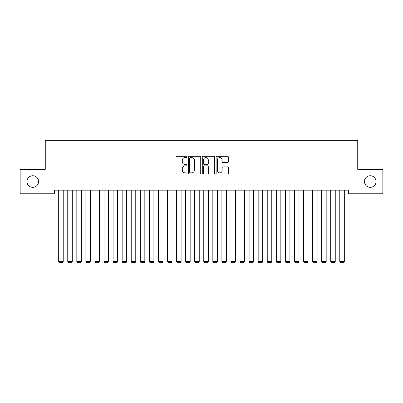 <?xml version="1.0" encoding="UTF-8"?>
<svg xmlns="http://www.w3.org/2000/svg" width="403" height="403" viewBox="0 0 403 403"><rect width="100%" height="100%" fill="white"/><g stroke="black" fill="none" stroke-linecap="round" stroke-linejoin="round"><path stroke-width="0.6" d="M186.992 156.943A0.625 0.625 0 0 0 186.367 156.319L176.912 156.319A0.892 0.892 0 0 0 176.02 157.21L176.02 173.23A0.892 0.892 0 0 0 176.912 174.121L186.367 174.121A0.625 0.625 0 0 0 186.992 173.497A0.625 0.625 0 0 0 186.367 172.877L185.143 172.877A2.846 2.846 0 0 1 182.297 170.026L182.297 168.691A2.846 2.846 0 0 1 185.143 165.845L186.367 165.845A0.625 0.625 0 0 0 186.992 165.22A0.625 0.625 0 0 0 186.367 164.6L185.143 164.6A2.846 2.846 0 0 1 182.297 161.749L182.297 160.414A2.846 2.846 0 0 1 185.143 157.568L186.367 157.568A0.625 0.625 0 0 0 186.992 156.943M364.443 181.541A5.803 5.803 0 0 0 370.246 187.345A5.803 5.803 0 0 0 376.049 181.541A5.803 5.803 0 0 0 370.246 175.738A5.803 5.803 0 0 0 364.443 181.541M26.951 181.541A5.803 5.803 0 0 0 32.754 187.345A5.803 5.803 0 0 0 38.557 181.541A5.803 5.803 0 0 0 32.754 175.738A5.803 5.803 0 0 0 26.951 181.541M227.514 162.595A0.892 0.892 0 0 0 228.4 161.704L228.4 157.21A0.892 0.892 0 0 0 227.514 156.319L217.01 156.319A0.892 0.892 0 0 0 216.119 157.21L216.119 173.23A0.892 0.892 0 0 0 217.01 174.121L227.514 174.121A0.892 0.892 0 0 0 228.4 173.23L228.4 167.804A0.892 0.892 0 0 0 227.514 166.913L223.015 166.913A0.892 0.892 0 0 0 222.129 167.804L222.129 170.494A2.383 2.383 0 0 1 219.746 172.877A2.383 2.383 0 0 1 217.363 170.494L217.363 159.946A2.383 2.383 0 0 1 219.746 157.568A2.383 2.383 0 0 1 222.129 159.946L222.129 161.704A0.892 0.892 0 0 0 223.015 162.595L227.514 162.595M348.666 190.156L54.334 190.156L54.334 193.783L20.15 193.783L20.15 169.3L45.267 169.3L45.267 140.284L357.733 140.284L357.733 169.3L382.85 169.3L382.85 193.783L348.666 193.783L348.666 190.156M200.719 157.21A0.892 0.892 0 0 0 199.833 156.319L189.329 156.319A0.892 0.892 0 0 0 188.438 157.21L188.438 173.23A0.892 0.892 0 0 0 189.329 174.121L199.833 174.121A0.892 0.892 0 0 0 200.719 173.23L200.719 157.21M203.167 156.319L213.671 156.319A0.892 0.892 0 0 1 214.562 157.21L214.562 173.23A0.892 0.892 0 0 1 213.671 174.121L209.177 174.121A0.892 0.892 0 0 1 208.286 173.23L208.286 166.736A0.892 0.892 0 0 0 207.399 165.845L204.417 165.845A0.892 0.892 0 0 0 203.525 166.736L203.525 173.497A0.625 0.625 0 0 1 202.9 174.121A0.625 0.625 0 0 1 202.281 173.497L202.281 157.21A0.892 0.892 0 0 1 203.167 156.319M190.307 157.568A0.625 0.625 0 0 0 189.687 158.188L189.687 172.252A0.625 0.625 0 0 0 190.307 172.877L191.596 172.877A2.846 2.846 0 0 0 194.448 170.026L194.448 160.414A2.846 2.846 0 0 0 191.596 157.568L190.307 157.568M208.286 159.991A2.383 2.383 0 0 0 205.908 157.613A2.383 2.383 0 0 0 203.525 159.991L203.525 163.709A0.892 0.892 0 0 0 204.417 164.6L207.399 164.6A0.892 0.892 0 0 0 208.286 163.709L208.286 159.991M63.221 190.156L63.221 261.537L58.687 261.537L58.687 190.156M63.221 261.537L62.541 262.716L59.367 262.716L58.687 261.537M72.288 190.156L72.288 261.537L67.754 261.537L67.754 190.156M72.288 261.537L71.608 262.716L68.434 262.716L67.754 261.537M81.356 190.156L81.356 261.537L76.822 261.537L76.822 190.156M81.356 261.537L80.676 262.716L77.502 262.716L76.822 261.537M90.423 190.156L90.423 261.537L85.889 261.537L85.889 190.156M90.423 261.537L89.743 262.716L86.569 262.716L85.889 261.537M99.491 190.156L99.491 261.537L94.957 261.537L94.957 190.156M99.491 261.537L98.811 262.716L95.637 262.716L94.957 261.537M108.558 190.156L108.558 261.537L104.024 261.537L104.024 190.156M108.558 261.537L107.878 262.716L104.704 262.716L104.024 261.537M117.626 190.156L117.626 261.537L113.092 261.537L113.092 190.156M117.626 261.537L116.946 262.716L113.772 262.716L113.092 261.537M126.693 190.156L126.693 261.537L122.159 261.537L122.159 190.156M126.693 261.537L126.013 262.716L122.839 262.716L122.159 261.537M135.761 190.156L135.761 261.537L131.227 261.537L131.227 190.156M135.761 261.537L135.081 262.716L131.907 262.716L131.227 261.537M144.828 190.156L144.828 261.537L140.294 261.537L140.294 190.156M144.828 261.537L144.148 262.716L140.974 262.716L140.294 261.537M153.896 190.156L153.896 261.537L149.362 261.537L149.362 190.156M153.896 261.537L153.216 262.716L150.042 262.716L149.362 261.537M162.963 190.156L162.963 261.537L158.429 261.537L158.429 190.156M162.963 261.537L162.283 262.716L159.109 262.716L158.429 261.537M172.031 190.156L172.031 261.537L167.497 261.537L167.497 190.156M172.031 261.537L171.351 262.716L168.177 262.716L167.497 261.537M181.098 190.156L181.098 261.537L176.564 261.537L176.564 190.156M181.098 261.537L180.418 262.716L177.244 262.716L176.564 261.537M190.166 190.156L190.166 261.537L185.632 261.537L185.632 190.156M190.166 261.537L189.486 262.716L186.312 262.716L185.632 261.537M199.233 190.156L199.233 261.537L194.699 261.537L194.699 190.156M199.233 261.537L198.553 262.716L195.379 262.716L194.699 261.537M208.301 190.156L208.301 261.537L203.767 261.537L203.767 190.156M208.301 261.537L207.621 262.716L204.447 262.716L203.767 261.537M217.368 190.156L217.368 261.537L212.834 261.537L212.834 190.156M217.368 261.537L216.688 262.716L213.514 262.716L212.834 261.537M226.436 190.156L226.436 261.537L221.902 261.537L221.902 190.156M226.436 261.537L225.756 262.716L222.582 262.716L221.902 261.537M235.503 190.156L235.503 261.537L230.969 261.537L230.969 190.156M235.503 261.537L234.823 262.716L231.649 262.716L230.969 261.537M244.571 190.156L244.571 261.537L240.037 261.537L240.037 190.156M244.571 261.537L243.891 262.716L240.717 262.716L240.037 261.537M253.638 190.156L253.638 261.537L249.104 261.537L249.104 190.156M253.638 261.537L252.958 262.716L249.784 262.716L249.104 261.537M262.706 190.156L262.706 261.537L258.172 261.537L258.172 190.156M262.706 261.537L262.026 262.716L258.852 262.716L258.172 261.537M271.773 190.156L271.773 261.537L267.239 261.537L267.239 190.156M271.773 261.537L271.093 262.716L267.919 262.716L267.239 261.537M280.841 190.156L280.841 261.537L276.307 261.537L276.307 190.156M280.841 261.537L280.161 262.716L276.987 262.716L276.307 261.537M289.908 190.156L289.908 261.537L285.374 261.537L285.374 190.156M289.908 261.537L289.228 262.716L286.054 262.716L285.374 261.537M298.976 190.156L298.976 261.537L294.442 261.537L294.442 190.156M298.976 261.537L298.296 262.716L295.122 262.716L294.442 261.537M308.043 190.156L308.043 261.537L303.509 261.537L303.509 190.156M308.043 261.537L307.363 262.716L304.189 262.716L303.509 261.537M317.111 190.156L317.111 261.537L312.577 261.537L312.577 190.156M317.111 261.537L316.431 262.716L313.257 262.716L312.577 261.537M326.178 190.156L326.178 261.537L321.644 261.537L321.644 190.156M326.178 261.537L325.498 262.716L322.324 262.716L321.644 261.537M335.246 190.156L335.246 261.537L330.712 261.537L330.712 190.156M335.246 261.537L334.566 262.716L331.392 262.716L330.712 261.537M344.313 190.156L344.313 261.537L339.779 261.537L339.779 190.156M344.313 261.537L343.633 262.716L340.459 262.716L339.779 261.537"/></g></svg>
